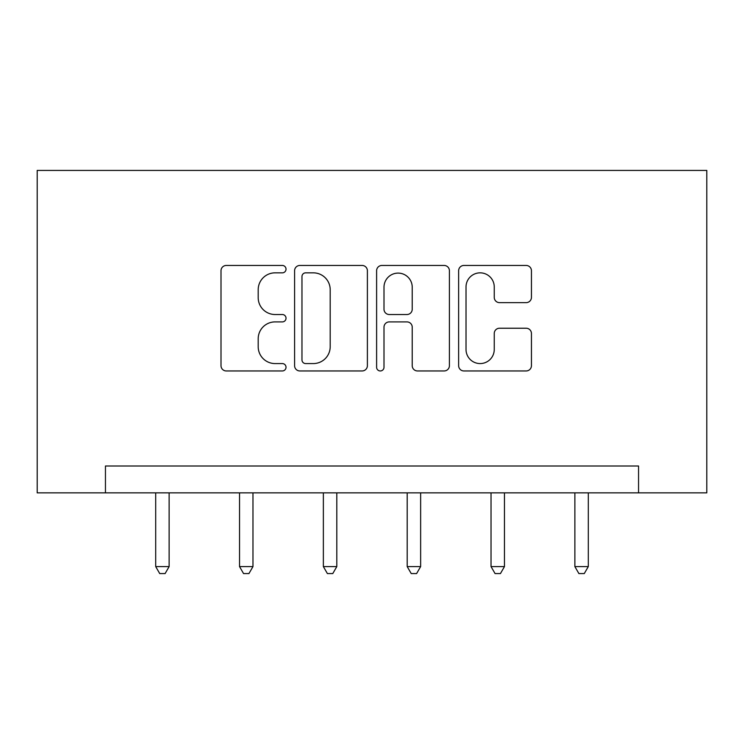 <?xml version="1.0" encoding="UTF-8"?>
<svg xmlns="http://www.w3.org/2000/svg" width="744" height="744" viewBox="0 0 744 744"><rect width="100%" height="100%" fill="white"/><g stroke="black" fill="none" stroke-linecap="round" stroke-linejoin="round"><path stroke-width="1.12" d="M286.022 269.151A3.692 3.692 0 0 0 282.329 265.459L226.278 265.459A5.273 5.273 0 0 0 221.005 270.732L221.005 365.685A5.273 5.273 0 0 0 226.278 370.958L282.329 370.958A3.692 3.692 0 0 0 286.022 367.266A3.692 3.692 0 0 0 282.329 363.574L275.075 363.574A16.88 16.88 0 0 1 258.196 346.695L258.196 338.78A16.88 16.88 0 0 1 275.075 321.901L282.329 321.901A3.692 3.692 0 0 0 286.022 318.209A3.692 3.692 0 0 0 282.329 314.517L275.075 314.517A16.88 16.88 0 0 1 258.196 297.637L258.196 289.723A16.88 16.88 0 0 1 275.075 272.843L282.329 272.843A3.692 3.692 0 0 0 286.022 269.151M526.157 302.641A5.273 5.273 0 0 0 531.439 297.368L531.439 270.732A5.273 5.273 0 0 0 526.157 265.459L463.912 265.459A5.273 5.273 0 0 0 458.639 270.732L458.639 365.685A5.273 5.273 0 0 0 463.912 370.958L526.157 370.958A5.273 5.273 0 0 0 531.439 365.685L531.439 333.507A5.273 5.273 0 0 0 526.157 328.225L499.522 328.225A5.273 5.273 0 0 0 494.249 333.507L494.249 349.457A14.108 14.108 0 0 1 480.14 363.574A14.108 14.108 0 0 1 466.023 349.457L466.023 286.952A14.108 14.108 0 0 1 480.14 272.843A14.108 14.108 0 0 1 494.249 286.952L494.249 297.368A5.273 5.273 0 0 0 499.522 302.641L526.157 302.641M638.547 492.863L706.8 492.863L706.8 170.423L37.2 170.423L37.2 492.863L638.547 492.863L638.547 465.995L105.453 465.995L105.453 492.863M367.387 270.732A5.273 5.273 0 0 0 362.114 265.459L299.869 265.459A5.273 5.273 0 0 0 294.587 270.732L294.587 365.685A5.273 5.273 0 0 0 299.869 370.958L362.114 370.958A5.273 5.273 0 0 0 367.387 365.685L367.387 270.732M381.886 265.459L444.131 265.459A5.273 5.273 0 0 1 449.413 270.732L449.413 365.685A5.273 5.273 0 0 1 444.131 370.958L417.496 370.958A5.273 5.273 0 0 1 412.223 365.685L412.223 327.174A5.273 5.273 0 0 0 406.949 321.901L389.279 321.901A5.273 5.273 0 0 0 383.997 327.174L383.997 367.266A3.692 3.692 0 0 1 380.305 370.958A3.692 3.692 0 0 1 376.613 367.266L376.613 270.732A5.273 5.273 0 0 1 381.886 265.459M305.663 272.843A3.692 3.692 0 0 0 301.971 276.536L301.971 359.882A3.692 3.692 0 0 0 305.663 363.574L313.317 363.574A16.88 16.88 0 0 0 330.197 346.695L330.197 289.723A16.88 16.88 0 0 0 313.317 272.843L305.663 272.843M412.223 287.212A14.108 14.108 0 0 0 398.114 273.104A14.108 14.108 0 0 0 383.997 287.212L383.997 309.234A5.273 5.273 0 0 0 389.279 314.517L406.949 314.517A5.273 5.273 0 0 0 412.223 309.234L412.223 287.212M155.701 492.863L155.701 566.593L169.13 566.593L169.13 492.863M169.13 566.593L165.103 573.577L159.728 573.577L155.701 566.593M239.531 492.863L239.531 566.593L252.969 566.593L252.969 492.863M252.969 566.593L248.933 573.577L243.558 573.577L239.531 566.593M323.361 492.863L323.361 566.593L336.8 566.593L336.8 492.863M336.8 566.593L332.773 573.577L327.397 573.577L323.361 566.593M407.201 492.863L407.201 566.593L420.639 566.593L420.639 492.863M420.639 566.593L416.603 573.577L411.227 573.577L407.201 566.593M491.031 492.863L491.031 566.593L504.469 566.593L504.469 492.863M504.469 566.593L500.442 573.577L495.067 573.577L491.031 566.593M574.87 492.863L574.87 566.593L588.299 566.593L588.299 492.863M588.299 566.593L584.273 573.577L578.897 573.577L574.87 566.593"/></g></svg>
